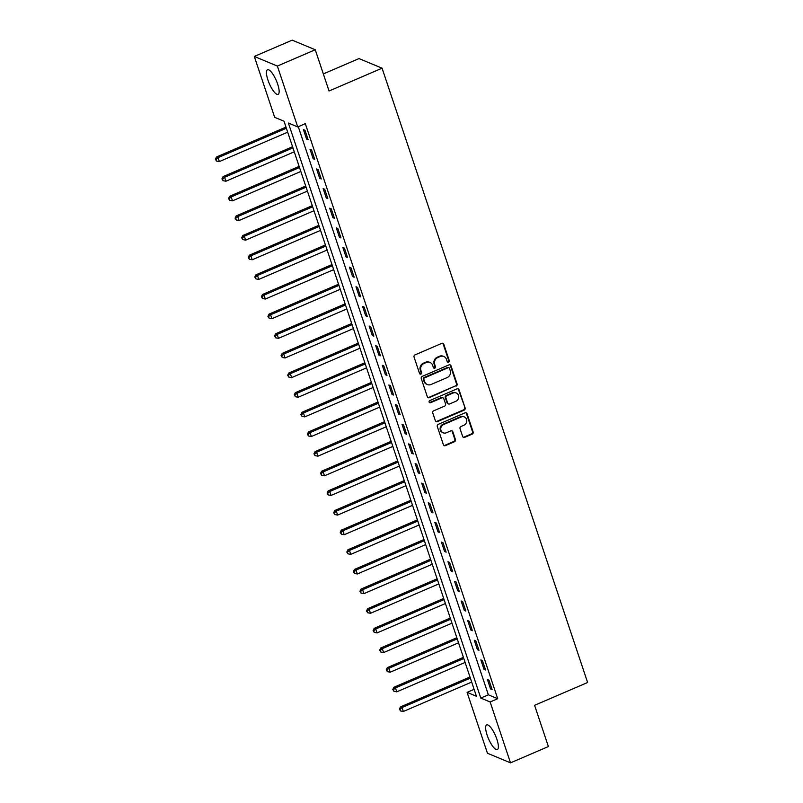 <?xml version="1.0" encoding="UTF-8"?>
<svg xmlns="http://www.w3.org/2000/svg" width="803" height="803" viewBox="0 0 803 803"><rect width="100%" height="100%" fill="white"/><g stroke="black" fill="none" stroke-linecap="round" stroke-linejoin="round"><path stroke-width="1.2" d="M448.606 362.183A1.184 1.084 112.6 0 0 449.289 360.647L443.798 344.266A1.686 1.556 112.6 0 0 441.801 343.363L415.031 354.876A1.686 1.556 112.6 0 0 414.057 357.064L419.537 373.445A1.184 1.084 112.6 0 0 420.943 374.078A1.184 1.084 112.6 0 0 421.615 372.552L420.913 370.434A5.4 4.969 112.6 0 1 424.014 363.448L426.252 362.484A5.4 4.969 112.6 0 1 432.656 365.375L433.369 367.493A1.184 1.084 112.6 0 0 434.774 368.125A1.184 1.084 112.6 0 0 435.447 366.6L434.744 364.482A5.4 4.969 112.6 0 1 437.846 357.496L440.084 356.542A5.4 4.969 112.6 0 1 446.488 359.423L447.201 361.551A1.184 1.084 112.6 0 0 448.606 362.183M447.502 362.002A1.184 1.084 112.6 0 0 448.656 360.386L443.176 344.005A1.686 1.556 112.6 0 0 442.634 343.252M419.839 373.907A1.184 1.084 112.6 0 0 420.993 372.291L420.29 370.173L420.913 370.434M433.67 367.955A1.184 1.084 112.6 0 0 434.824 366.339L434.122 364.221L434.744 364.482M487.15 735.207A13.42 3.824 66.7 0 1 486.708 724.898A13.42 3.824 66.7 0 1 496.876 739.252A13.42 3.824 66.7 0 1 497.318 749.56A13.42 3.824 66.7 0 1 487.15 735.207M267.941 80.039A13.42 3.824 66.7 0 1 267.499 69.741A13.42 3.824 66.7 0 1 277.657 84.094A13.42 3.824 66.7 0 1 278.099 94.393A13.42 3.824 66.7 0 1 267.941 80.039M462.648 436.451A1.686 1.556 112.6 0 0 464.656 437.354L472.164 434.122A1.686 1.556 112.6 0 0 473.138 431.934L467.045 413.736A1.686 1.556 112.6 0 0 465.047 412.842L438.267 424.355A1.686 1.556 112.6 0 0 437.304 426.534L443.386 444.732A1.686 1.556 112.6 0 0 445.394 445.635L454.468 441.73A1.686 1.556 112.6 0 0 455.442 439.552L452.832 431.763A1.686 1.556 112.6 0 0 450.824 430.86L446.327 432.797A4.517 4.156 112.6 0 1 440.737 428.732A4.517 4.156 112.6 0 1 443.567 424.546L461.193 416.968A4.517 4.156 112.6 0 1 466.784 421.033A4.517 4.156 112.6 0 1 463.953 425.219L461.012 426.483A1.686 1.556 112.6 0 0 460.049 428.661L462.648 436.451M254.31 56.451L292.192 40.15L315.248 49.756L329.049 91L382.077 68.185L587.625 682.5L534.587 705.315L548.389 746.549L510.507 762.85L487.451 753.244L467.085 692.367L476.43 696.261L284.021 121.223L274.676 117.328L254.31 56.451L277.366 66.057L297.732 126.934L288.387 123.04L480.786 698.078L490.141 701.973L510.507 762.85M315.248 49.756L277.366 66.057M298.274 126.703L488.365 694.816L497.709 698.71L305.311 123.672L297.732 126.934M497.709 698.71L490.141 701.973M456.114 386.163A1.686 1.556 112.6 0 0 457.088 383.975L450.995 365.777A1.686 1.556 112.6 0 0 448.997 364.873L422.227 376.396A1.686 1.556 112.6 0 0 421.254 378.574L427.337 396.772A1.686 1.556 112.6 0 0 429.344 397.676L455.492 385.902A1.686 1.556 112.6 0 0 456.465 383.714L450.373 365.516A1.686 1.556 112.6 0 0 449.831 364.763M459.025 389.756L465.108 407.954A1.686 1.556 112.6 0 1 464.144 410.142L437.364 421.655A1.686 1.556 112.6 0 1 435.367 420.752L432.757 412.963A1.686 1.556 112.6 0 1 433.73 410.785L444.591 406.117A1.686 1.556 112.6 0 0 445.565 403.929L443.828 398.76A1.686 1.556 112.6 0 0 441.831 397.866L430.528 402.725A1.184 1.084 112.6 0 1 429.063 401.661A1.184 1.084 112.6 0 1 429.806 400.567L457.017 388.853A1.686 1.556 112.6 0 1 459.025 389.756L458.403 389.495L465.108 407.954M303.424 129.644L306.575 139.07L308.131 139.722L304.979 130.297L303.424 129.644M309.988 149.288L313.15 158.713L314.706 159.365L311.554 149.94L309.988 149.288M316.563 168.921L319.714 178.356L321.27 178.999L318.118 169.574L316.563 168.921M323.137 188.564L326.289 197.99L327.845 198.642L324.693 189.217L323.137 188.564M329.702 208.208L332.864 217.633L334.419 218.275L331.268 208.85L329.702 208.208M336.276 227.841L339.428 237.266L340.984 237.919L337.832 228.494L336.276 227.841M342.851 247.485L346.003 256.91L347.558 257.562L344.407 248.127L342.851 247.485M349.415 267.118L352.577 276.553L354.133 277.196L350.981 267.77L349.415 267.118M355.99 286.761L359.142 296.187L360.698 296.839L357.546 287.414L355.99 286.761M362.565 306.405L365.716 315.83L367.272 316.472L364.12 307.047L362.565 306.405M369.129 326.038L372.291 335.463L373.847 336.116L370.695 326.691L369.129 326.038M375.704 345.681L378.855 355.107L380.411 355.759L377.259 346.324L375.704 345.681M382.278 365.315L385.43 374.74L386.986 375.392L383.834 365.967L382.278 365.315M388.843 384.958L392.005 394.383L393.56 395.036L390.409 385.611L388.843 384.958M395.417 404.592L398.569 414.027L400.125 414.669L396.973 405.244L395.417 404.592M401.992 424.235L405.144 433.66L406.699 434.313L403.548 424.887L401.992 424.235M408.556 443.878L411.718 453.304L413.274 453.946L410.122 444.521L408.556 443.878M415.131 463.512L418.283 472.937L419.839 473.589L416.687 464.164L415.131 463.512M421.705 483.155L424.857 492.58L426.413 493.233L423.261 483.797L421.705 483.155M428.27 502.788L431.432 512.224L432.988 512.866L429.836 503.441L428.27 502.788M434.845 522.432L437.996 531.857L439.552 532.509L436.4 523.084L434.845 522.432M441.419 542.075L444.571 551.5L446.127 552.143L442.975 542.718L441.419 542.075M447.984 561.709L451.145 571.134L452.701 571.786L449.539 562.361L447.984 561.709M454.558 581.352L457.71 590.777L459.266 591.43L456.114 581.994L454.558 581.352M461.133 600.985L464.285 610.41L465.84 611.063L462.689 601.638L461.133 600.985M467.697 620.629L470.859 630.054L472.415 630.706L469.253 621.281L467.697 620.629M474.272 640.262L477.424 649.697L478.979 650.34L475.828 640.914L474.272 640.262M480.846 659.905L483.998 669.331L485.554 669.983L482.402 660.558L480.846 659.905M487.411 679.549L490.563 688.974L492.129 689.616L488.967 680.191L487.411 679.549M382.077 68.185L359.021 58.579L323.338 73.926M474.111 689.335L467.085 692.367M488.365 694.816L480.786 698.078M306.575 139.07L307.75 138.568M313.15 158.713L314.314 158.211M319.714 178.356L320.889 177.844M326.289 197.99L327.463 197.488M332.864 217.633L334.028 217.131M339.428 237.266L340.602 236.765M346.003 256.91L347.177 256.408M352.577 276.553L353.742 276.041M359.142 296.187L360.316 295.685M365.716 315.83L366.891 315.318M372.291 335.463L373.455 334.961M378.855 355.107L380.03 354.605M385.43 374.74L386.604 374.238M392.005 394.383L393.169 393.882M398.569 414.027L399.743 413.515M405.144 433.66L406.318 433.158M411.718 453.304L412.883 452.802M418.283 472.937L419.457 472.435M424.857 492.58L426.032 492.078M431.432 512.224L432.596 511.712M437.996 531.857L439.171 531.355M444.571 551.5L445.745 550.988M451.145 571.134L452.31 570.632M457.71 590.777L458.884 590.275M464.285 610.41L465.459 609.909M470.859 630.054L472.023 629.552M477.424 649.697L478.598 649.185M483.998 669.331L485.173 668.829M490.563 688.974L491.737 688.472M443.808 356.482L443.186 356.221A5.4 4.969 112.6 0 0 439.462 356.281L440.084 356.542M434.122 364.221A5.4 4.969 112.6 0 1 437.223 357.235L439.462 356.281M429.976 362.434L429.354 362.173A5.4 4.969 112.6 0 0 425.63 362.233L426.252 362.484M420.29 370.173A5.4 4.969 112.6 0 1 423.392 363.187L425.63 362.233M427.879 397.525A1.686 1.556 112.6 0 0 428.722 397.415L455.492 385.902M449.489 368.366A1.184 1.084 112.6 0 0 448.084 367.744L424.586 377.852A1.184 1.084 112.6 0 0 423.904 379.377L424.646 381.616A5.4 4.969 112.6 0 0 431.06 384.496L447.12 377.591A5.4 4.969 112.6 0 0 450.232 370.605L449.489 368.366M448.897 367.724L448.275 367.463A1.184 1.084 112.6 0 0 447.462 367.483L448.084 367.744M427.337 384.557L426.704 384.296A5.4 4.969 112.6 0 1 424.024 381.355L423.281 379.116A1.184 1.084 112.6 0 1 423.964 377.591L447.462 367.483M435.909 421.505A1.686 1.556 112.6 0 0 436.742 421.394L463.522 409.881A1.686 1.556 112.6 0 0 464.485 407.693M442.995 397.846L442.373 397.585A1.686 1.556 112.6 0 0 441.208 397.605L429.896 402.464L430.528 402.725M455.853 401.269A4.517 4.156 112.6 0 0 456.214 392.968A4.517 4.156 112.6 0 0 453.093 393.018L446.89 395.688A1.686 1.556 112.6 0 0 445.916 397.866L447.642 403.036A1.686 1.556 112.6 0 0 449.65 403.939L455.853 401.269M456.214 392.968L455.592 392.707A4.517 4.156 112.6 0 0 452.47 392.757L453.093 393.018M448.475 403.959L447.853 403.698A1.686 1.556 112.6 0 1 447.02 402.775L445.294 397.605A1.686 1.556 112.6 0 1 446.257 395.427L452.47 392.757M458.403 389.495A1.686 1.556 112.6 0 0 457.861 388.752M464.315 416.918L463.682 416.657A4.517 4.156 112.6 0 0 460.571 416.707L461.193 416.968M443.206 432.847L442.583 432.586A4.517 4.156 112.6 0 1 442.945 424.285L460.571 416.707M443.929 445.484A1.686 1.556 112.6 0 0 444.772 445.374L453.846 441.469A1.686 1.556 112.6 0 0 454.809 439.291L452.209 431.502A1.686 1.556 112.6 0 0 451.667 430.749M463.19 437.203A1.686 1.556 112.6 0 0 464.034 437.093L471.542 433.861A1.686 1.556 112.6 0 0 472.515 431.683L466.423 413.485A1.686 1.556 112.6 0 0 465.881 412.732M285.988 127.095L216.479 156.997L218.045 157.649L219.36 161.574L287.695 132.184M286.38 128.249L218.045 157.649L215.997 159.476L215.375 159.225L216.519 161.052L215.997 159.476M219.36 161.574L216.519 161.052M215.375 159.225L216.479 156.997M292.563 146.738L223.053 176.64L224.609 177.292L225.924 181.217L294.259 151.817M292.944 147.893L224.609 177.292L222.572 179.119L221.949 178.858L223.093 180.685L222.572 179.119M225.924 181.217L223.093 180.685M221.949 178.858L223.053 176.64M299.138 166.382L229.628 196.273L231.184 196.926L232.499 200.85L300.834 171.461M299.519 167.526L231.184 196.926L229.136 198.763L228.514 198.502L229.668 200.328L229.136 198.763M232.499 200.85L229.668 200.328M228.514 198.502L229.628 196.273M305.702 186.015L236.192 215.917L237.758 216.569L239.073 220.494L307.408 191.094M306.094 187.169L237.758 216.569L235.711 218.396L235.088 218.135L236.233 219.972L235.711 218.396M239.073 220.494L236.233 219.972M235.088 218.135L236.192 215.917M312.277 205.658L242.767 235.56L244.323 236.202L245.638 240.137L313.973 210.737M312.658 206.813L244.323 236.202L242.285 238.039L241.663 237.778L242.807 239.605L242.285 238.039M245.638 240.137L242.807 239.605M241.663 237.778L242.767 235.56M318.851 225.292L249.342 255.193L250.897 255.846L252.212 259.77L320.548 230.371M319.233 226.446L250.897 255.846L248.85 257.673L248.227 257.412L249.382 259.249L248.85 257.673M252.212 259.77L249.382 259.249M248.227 257.412L249.342 255.193M325.416 244.935L255.906 274.837L257.472 275.479L258.777 279.414L327.122 250.014M325.807 246.089L257.472 275.479L255.424 277.316L254.802 277.055L255.946 278.882L255.424 277.316M258.777 279.414L255.946 278.882M254.802 277.055L255.906 274.837M331.99 264.568L262.481 294.47L264.036 295.123L265.351 299.047L333.687 269.657M332.372 265.723L264.036 295.123L261.999 296.949L261.376 296.698L262.521 298.525L261.999 296.949M265.351 299.047L262.521 298.525M261.376 296.698L262.481 294.47M338.555 284.212L269.055 314.114L270.611 314.766L271.926 318.691L340.261 289.291M338.946 285.366L270.611 314.766L268.563 316.593L267.941 316.332L269.095 318.169L268.563 316.593M271.926 318.691L269.095 318.169M267.941 316.332L269.055 314.114M345.129 303.855L275.62 333.757L277.186 334.399L278.49 338.334L346.836 308.934M345.521 305.01L277.186 334.399L275.138 336.236L274.516 335.975L275.66 337.802L275.138 336.236M278.49 338.334L275.66 337.802M274.516 335.975L275.62 333.757M351.704 323.489L282.194 353.39L283.75 354.043L285.065 357.967L353.4 328.568M352.085 324.643L283.75 354.043L281.712 355.87L281.09 355.609L282.234 357.445L281.712 355.87M285.065 357.967L282.234 357.445M281.09 355.609L282.194 353.39M358.268 343.132L288.769 373.034L290.325 373.676L291.64 377.611L359.975 348.211M358.66 344.286L290.325 373.676L288.277 375.513L287.655 375.252L288.809 377.079L288.277 375.513M291.64 377.611L288.809 377.079M287.655 375.252L288.769 373.034M364.843 362.765L295.333 392.667L296.899 393.319L298.204 397.244L366.549 367.854M365.235 363.92L296.899 393.319L294.852 395.146L294.229 394.885L295.374 396.722L294.852 395.146M298.204 397.244L295.374 396.722M294.229 394.885L295.333 392.667M371.418 382.409L301.908 412.31L303.464 412.963L304.779 416.887L373.114 387.488M371.799 383.563L303.464 412.963L301.426 414.79L300.804 414.529L301.948 416.356L301.426 414.79M304.779 416.887L301.948 416.356M300.804 414.529L301.908 412.31M377.982 402.052L308.482 431.944L310.038 432.596L311.353 436.521L379.689 407.131M378.374 403.196L310.038 432.596L307.991 434.433L307.368 434.172L308.523 435.999L307.991 434.433M311.353 436.521L308.523 435.999M307.368 434.172L308.482 431.944M384.557 421.685L315.047 451.587L316.613 452.24L317.918 456.164L386.263 426.764M384.948 422.84L316.613 452.24L314.565 454.066L313.943 453.805L315.087 455.642L314.565 454.066M317.918 456.164L315.087 455.642M313.943 453.805L315.047 451.587M391.131 441.329L321.622 471.231L323.177 471.873L324.492 475.808L392.828 446.408M391.513 442.483L323.177 471.873L321.14 473.71L320.517 473.449L321.662 475.276L321.14 473.71M324.492 475.808L321.662 475.276M320.517 473.449L321.622 471.231M397.696 460.962L328.196 490.864L329.752 491.516L331.067 495.441L399.402 466.041M398.087 462.116L329.752 491.516L327.704 493.343L327.082 493.082L328.236 494.919L327.704 493.343M331.067 495.441L328.236 494.919M327.082 493.082L328.196 490.864M404.27 480.606L334.761 510.507L336.327 511.15L337.631 515.084L405.967 485.685M404.662 481.76L336.327 511.15L334.279 512.987L333.657 512.726L334.801 514.552L334.279 512.987M337.631 515.084L334.801 514.552M333.657 512.726L334.761 510.507M410.845 500.239L341.335 530.141L342.891 530.793L344.206 534.718L412.541 505.328M411.226 501.393L342.891 530.793L340.853 532.62L340.231 532.369L341.375 534.196L340.853 532.62M344.206 534.718L341.375 534.196M340.231 532.369L341.335 530.141M417.409 519.882L347.91 549.784L349.466 550.436L350.781 554.361L419.116 524.961M417.801 521.037L349.466 550.436L347.418 552.263L346.796 552.002L347.95 553.839L347.418 552.263M350.781 554.361L347.95 553.839M346.796 552.002L347.91 549.784M423.984 539.526L354.474 569.417L356.04 570.07L357.345 573.994L425.68 544.605M424.375 540.67L356.04 570.07L353.993 571.907L353.37 571.646L354.514 573.472L353.993 571.907M357.345 573.994L354.514 573.472M353.37 571.646L354.474 569.417M430.559 559.159L361.049 589.061L362.605 589.713L363.92 593.638L432.255 564.238M430.94 560.313L362.605 589.713L360.567 591.54L359.945 591.279L361.089 593.116L360.567 591.54M363.92 593.638L361.089 593.116M359.945 591.279L361.049 589.061M437.123 578.802L367.623 608.704L369.179 609.347L370.494 613.281L438.829 583.881M437.515 579.957L369.179 609.347L367.132 611.183L366.509 610.922L367.664 612.749L367.132 611.183M370.494 613.281L367.664 612.749M366.509 610.922L367.623 608.704M443.698 598.436L374.188 628.337L375.744 628.99L377.059 632.915L445.394 603.525M444.089 599.59L375.744 628.99L373.706 630.817L373.084 630.556L374.228 632.393L373.706 630.817M377.059 632.915L374.228 632.393M373.084 630.556L374.188 628.337M450.272 618.079L380.763 647.981L382.318 648.623L383.633 652.558L451.969 623.158M450.654 619.233L382.318 648.623L380.281 650.46L379.658 650.199L380.803 652.026L380.281 650.46M383.633 652.558L380.803 652.026M379.658 650.199L380.763 647.981M456.837 637.712L387.337 667.614L388.893 668.267L390.208 672.191L458.543 642.801M457.228 638.867L388.893 668.267L386.845 670.093L386.223 669.843L387.377 671.669L386.845 670.093M390.208 672.191L387.377 671.669M386.223 669.843L387.337 667.614M463.411 657.356L393.902 687.258L395.457 687.91L396.772 691.835L465.108 662.435M463.803 658.51L395.457 687.91L393.42 689.737L392.797 689.476L393.942 691.313L393.42 689.737M396.772 691.835L393.942 691.313M392.797 689.476L393.902 687.258M469.986 676.999L400.476 706.901L402.032 707.543L403.347 711.478L471.682 682.078M470.367 678.154L402.032 707.543L399.994 709.38L399.372 709.119L400.516 710.946L399.994 709.38M403.347 711.478L400.516 710.946M399.372 709.119L400.476 706.901M448.656 360.386L449.289 360.647M420.993 372.291L421.615 372.552M434.824 366.339L435.447 366.6M437.223 357.235L437.846 357.496M423.392 363.187L424.014 363.448M443.176 344.005L443.798 344.266M428.722 397.415L429.344 397.676M450.373 365.516L450.995 365.777M456.465 383.714L457.088 383.975M423.964 377.591L424.586 377.852M423.281 379.116L423.904 379.377M424.024 381.355L424.646 381.616M463.522 409.881L464.144 410.142M436.742 421.394L437.364 421.655M441.208 397.605L441.831 397.866M446.257 395.427L446.89 395.688M445.294 397.605L445.916 397.866M447.02 402.775L447.642 403.036M442.945 424.285L443.567 424.546M452.209 431.502L452.832 431.763M454.809 439.291L455.442 439.552M453.846 441.469L454.468 441.73M444.772 445.374L445.394 445.635M466.423 413.485L467.045 413.736M472.515 431.683L473.138 431.934M471.542 433.861L472.164 434.122M464.034 437.093L464.656 437.354"/></g></svg>
